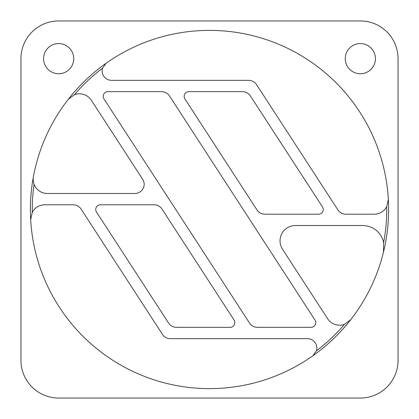<?xml version="1.0" encoding="UTF-8"?>
<svg xmlns="http://www.w3.org/2000/svg" width="419" height="419" viewBox="0 0 419 419"><rect width="100%" height="100%" fill="white"/><g stroke="black" fill="none" stroke-linecap="round" stroke-linejoin="round"><path stroke-width="0.63" d="M383.49 252.081L383.636 242.522A21.453 21.453 0 0 0 362.65 225.527L295.385 225.527A15.346 15.346 0 0 0 282.516 249.232L327.663 318.754A14.141 14.141 0 0 0 344.565 324.264L350.666 319.755A179.123 179.123 0 0 1 312.873 355.783L316.45 350.829A177.237 177.237 0 0 0 344.565 324.264M383.636 242.522A177.237 177.237 0 0 0 386.716 206.677A14.141 14.141 0 0 1 374.214 214.214L345.827 214.214A9.428 9.428 0 0 1 337.918 209.919L256.559 84.638A9.428 9.428 0 0 0 248.656 80.343L111.569 80.343A9.428 9.428 0 0 1 102.55 68.171A177.237 177.237 0 0 0 74.435 94.736A14.141 14.141 0 0 1 91.337 100.246L142.669 179.29A9.181 9.181 0 0 1 134.97 193.473L47.3 193.473A14.141 14.141 0 0 1 34.065 184.308A177.237 177.237 0 0 0 32.284 212.323L30.671 219.734M106.127 63.217L102.55 68.171M386.716 206.677L388.329 199.266M360.34 398.05A37.71 37.71 0 0 0 398.05 360.34L398.05 58.66A37.71 37.71 0 0 0 360.34 20.95L58.66 20.95A37.71 37.71 0 0 0 20.95 58.66L20.95 360.34A37.71 37.71 0 0 0 58.66 398.05L360.34 398.05M43.576 58.66A15.084 15.084 0 0 1 66.202 45.598A15.084 15.084 0 0 1 66.202 71.722A15.084 15.084 0 0 1 43.576 58.66M345.256 58.66A15.084 15.084 0 0 1 367.882 45.598A15.084 15.084 0 0 1 367.882 71.722A15.084 15.084 0 0 1 345.256 58.66M209.5 30.378A179.123 179.123 0 0 0 30.378 209.5A179.123 179.123 0 0 0 209.5 388.623A179.123 179.123 0 0 0 388.623 209.5A179.123 179.123 0 0 0 209.5 30.378M74.435 94.736L68.334 99.245M33.4 176.745C32.912 178.798 33.138 181.317 34.065 184.308M154.108 204.786A9.428 9.428 0 0 1 162.017 209.081L234.09 320.064A4.714 4.714 0 0 1 230.136 327.344L176.488 327.344A9.428 9.428 0 0 1 168.585 323.049L96.511 212.066A4.714 4.714 0 0 1 100.46 204.786L154.108 204.786M257.423 327.344A9.428 9.428 0 0 1 249.52 323.049L103.975 98.936A4.714 4.714 0 0 1 107.929 91.656L161.577 91.656A9.428 9.428 0 0 1 169.48 95.951L315.025 320.064A4.714 4.714 0 0 1 311.071 327.344L257.423 327.344M32.284 212.323A14.141 14.141 0 0 1 44.786 204.786L73.173 204.786A9.428 9.428 0 0 1 81.082 209.081L162.441 334.362A9.428 9.428 0 0 0 170.344 338.657L307.431 338.657A9.428 9.428 0 0 1 316.45 350.829M242.512 91.656A9.428 9.428 0 0 1 250.415 95.951L322.489 206.934A4.714 4.714 0 0 1 318.54 214.214L264.892 214.214A9.428 9.428 0 0 1 256.983 209.919L184.91 98.936A4.714 4.714 0 0 1 188.864 91.656L242.512 91.656M350.666 319.755A179.123 179.123 0 0 1 312.873 355.783"/></g></svg>
